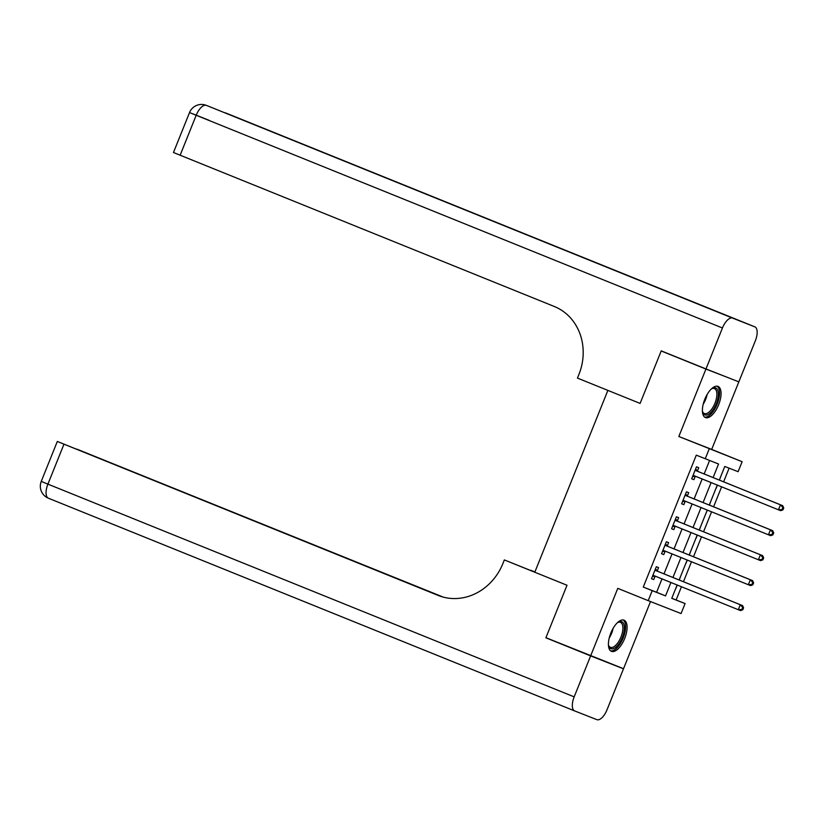<?xml version="1.0" encoding="UTF-8"?>
<svg xmlns="http://www.w3.org/2000/svg" width="825" height="825" viewBox="0 0 825 825"><rect width="100%" height="100%" fill="white"/><g stroke="black" fill="none" stroke-linecap="round" stroke-linejoin="round"><path stroke-width="1.24" d="M624.669 638.498A16.799 7.446 112 0 0 624.04 620.194A16.799 7.446 112 0 0 610.82 633.053A16.799 7.446 112 0 0 611.449 651.348A16.799 7.446 112 0 0 624.669 638.498M718.658 404.704A16.799 7.446 112 0 0 718.018 386.409A16.799 7.446 112 0 0 704.798 399.269A16.799 7.446 112 0 0 705.427 417.563A16.799 7.446 112 0 0 718.658 404.704M671.798 598.249L685.09 603.58L681.068 613.563L648.213 600.652L652.224 590.659L665.548 595.898L670.931 582.502M441.344 596.558L57.317 441.447L63.979 444.17L47.912 484.131L574.169 696.857L590.628 655.896L545.882 637.808L567.012 585.255L545.923 637.704L623.535 668.704L650.523 601.559M728.547 377.819L705.942 369.053L678.831 436.497L742.118 461.701L738.107 471.694L724.783 466.465L719.307 480.078M678.831 436.497L711.686 449.408L738.798 381.965M711.686 449.408L742.118 461.701M676.139 599.961L681.45 586.75M683.461 581.728L691.484 561.773M693.505 556.751L701.528 536.797M703.55 531.774L711.573 511.82M713.584 506.798L721.607 486.843M723.628 481.821L729.114 468.167M705.983 368.95L738.839 381.872L755.308 340.9A12.922 5.723 112 0 0 754.823 326.834A12.922 5.723 112 0 0 754.792 326.824L732.59 318.099A12.922 5.723 112 0 0 722.442 327.989L705.983 368.95L661.227 350.862L640.107 403.415L661.186 350.965L671.488 355.008M661.186 350.965L705.942 369.053M720.803 476.365L719.421 480.119M716.1 488.4L717.41 485.141M710.758 501.342L709.387 505.106M705.942 513.336L707.365 510.118M700.714 526.319L699.342 530.083M696.022 538.354L697.331 535.095M690.68 551.296L689.308 555.06M685.977 563.331L687.287 560.072M680.635 576.273L679.264 580.037M675.933 588.308L677.243 585.049M713.12 477.572L718.565 464.021L696.29 455.163L643.273 587.049L656.597 592.278L661.99 578.882M664.001 573.86L672.024 553.905M674.046 548.883L682.069 528.928M684.08 523.906L692.103 503.951M694.124 498.929L702.147 478.974M704.168 473.952L709.583 460.484M697.403 470.941L698.713 467.692L696.496 466.816L691.68 478.799L693.897 479.676L695.207 476.427M687.369 495.918L688.679 492.669L686.452 491.793L681.636 503.786L683.853 504.653L685.163 501.404M677.325 520.895L678.635 517.646L676.417 516.77L671.591 528.763L673.819 529.629L675.118 526.381M667.291 545.872L668.59 542.623L666.373 541.747L661.557 553.74L663.774 554.606L665.084 551.358M657.247 570.848L658.556 567.6L656.329 566.723L651.513 578.717L653.73 579.583L655.04 576.335M438.869 595.702L438.085 595.392A53.842 48.262 111.5 0 0 438.477 595.547A53.842 48.262 111.5 0 0 502.91 563.527L504.353 559.928L567.012 585.255L534.786 572.23L607.881 390.39L640.107 403.415L577.459 378.097L578.903 374.498A53.842 48.262 -68.5 0 0 554.235 306.457L173.467 152.512L189.533 112.54L196.195 115.273L180.128 155.234M648.213 600.652L617.781 588.359L590.669 655.792M643.273 587.049L652.224 590.659M705.241 458.782L709.263 448.79M677.129 584.997L671.767 598.342L685.09 603.58M717.286 485.09L709.263 505.055M707.252 510.067L699.229 530.032M697.208 535.043L689.184 555.008M687.173 560.02L679.14 579.985M672.952 577.479L680.976 557.525M682.997 552.502L691.02 532.548M693.031 527.526L701.054 507.571M703.075 502.549L711.098 482.594M656.597 592.278L665.548 595.898M691.68 478.778L693.897 479.676M681.646 503.755L683.853 504.653M671.602 528.732L673.819 529.629M661.557 553.709L663.774 554.606M651.523 578.686L653.73 579.583M782.946 509.871L783.75 507.87L782.863 507.53L782.059 509.52L782.946 509.871L780.687 510.696L693.98 475.664A2.155 1.928 -68.5 0 0 693.959 475.664A2.155 1.928 -68.5 0 0 693.248 475.54L692.979 475.551M782.059 509.52L778.46 509.819L780.471 504.828L782.688 505.694L698.208 471.549A2.155 1.928 -68.5 0 1 697.599 471.127L695.599 469.054M695.186 470.064L695.372 470.26A2.155 1.928 -68.5 0 0 695.98 470.673L780.471 504.828L782.863 507.53M695.929 476.458A2.155 1.928 -68.5 0 0 695.475 476.417L692.587 476.53M783.75 507.87L782.688 505.694M772.901 534.847L773.706 532.857L772.819 532.507L772.014 534.497L772.901 534.847L770.643 535.673L683.935 500.651A2.155 1.928 -68.5 0 0 683.213 500.517L682.945 500.528M772.014 534.497L768.426 534.796L770.426 529.805L772.654 530.671L688.163 496.526A2.155 1.928 -68.5 0 1 687.555 496.114L685.554 494.031M685.152 495.041L685.338 495.237A2.155 1.928 -68.5 0 0 685.946 495.65L770.426 529.805L772.819 532.507M685.884 501.435A2.155 1.928 -68.5 0 0 685.431 501.394L682.553 501.507M773.706 532.857L772.654 530.671M762.867 559.824L763.672 557.834L762.785 557.483L761.98 559.474L762.867 559.824L760.598 560.649L673.891 525.628A2.155 1.928 -68.5 0 0 673.881 525.618A2.155 1.928 -68.5 0 0 673.169 525.494L672.901 525.504M761.98 559.474L758.381 559.773L760.392 554.782L762.609 555.648L678.119 521.503A2.155 1.928 -68.5 0 1 677.511 521.091L675.51 519.007M675.108 520.018L675.293 520.214A2.155 1.928 -68.5 0 0 675.902 520.627L760.392 554.782L762.785 557.483M675.84 526.412A2.155 1.928 -68.5 0 0 675.386 526.371L672.509 526.484M763.672 557.834L762.609 555.648M752.823 584.801L753.627 582.811L752.74 582.46L751.936 584.451L752.823 584.801L750.564 585.626L663.857 550.605A2.155 1.928 -68.5 0 0 663.125 550.471L662.857 550.481M751.936 584.451L748.337 584.75L750.348 579.758L752.565 580.625L668.085 546.48A2.155 1.928 -68.5 0 1 667.477 546.067L665.476 543.984M665.063 544.995L665.249 545.191A2.155 1.928 -68.5 0 0 665.857 545.603L750.348 579.758L752.74 582.46M665.806 551.389A2.155 1.928 -68.5 0 0 665.352 551.347L662.465 551.461M753.627 582.811L752.565 580.625M742.789 609.778L743.583 607.788L742.696 607.437L741.892 609.428L742.789 609.778L740.52 610.603L653.812 575.582A2.155 1.928 -68.5 0 0 653.802 575.572A2.155 1.928 -68.5 0 0 653.091 575.448L652.822 575.458M741.892 609.428L738.303 609.727L740.303 604.735L742.531 605.602L658.041 571.457A2.155 1.928 -68.5 0 1 657.432 571.044L655.432 568.961M655.029 569.972L655.215 570.168A2.155 1.928 -68.5 0 0 655.823 570.58L740.303 604.735L742.696 607.437M655.762 576.366A2.155 1.928 -68.5 0 0 655.308 576.324L652.431 576.438M743.583 607.788L742.531 605.602M711.274 389.018A14.541 6.445 -68 0 1 712.078 388.503A14.541 6.445 -68 0 1 718.369 393.597A14.541 6.445 -68 0 1 712.779 410.19A14.541 6.445 -68 0 1 702.611 411.933A14.541 6.445 -68 0 1 702.395 410.994M702.457 411.324A13.458 5.961 112 0 0 704.354 413.521A13.458 5.961 112 0 0 711.697 409.179A13.458 5.961 112 0 0 714.44 388.565A13.458 5.961 112 0 0 711.552 388.833M704.56 417.048A16.686 7.394 112 0 0 713.14 411.489A16.686 7.394 112 0 0 717.038 386.183M617.296 622.813A14.541 6.445 -68 0 1 618.1 622.287A14.541 6.445 -68 0 1 624.216 630.486A14.541 6.445 -68 0 1 616.729 646.387A14.541 6.445 -68 0 1 608.623 645.717A14.541 6.445 -68 0 1 608.417 644.779M608.479 645.109A13.458 5.961 112 0 0 610.376 647.316A13.458 5.961 112 0 0 617.698 642.984A13.458 5.961 112 0 0 622.731 630.475A13.458 5.961 112 0 0 620.462 622.349A13.458 5.961 112 0 0 617.574 622.617M610.583 650.832A16.686 7.394 112 0 0 625.381 629.795A16.686 7.394 112 0 0 623.05 619.967M627.423 275.56L208.581 106.26A12.922 5.723 -68 0 1 208.581 106.26L645.181 282.542L228.546 114.097A12.922 5.723 -68 0 1 228.566 114.108A12.922 5.723 -68 0 1 228.587 114.118L754.823 326.834M545.882 637.808L556.174 641.85M534.889 571.972L530.702 570.508M530.784 570.312L534.909 571.931M504.353 559.928L534.817 572.168M442.056 596.774L76.9 449.14L443.262 597.114M574.169 696.857A12.922 5.723 112 0 0 574.654 710.923L596.877 719.658A12.922 5.723 112 0 0 607.025 709.768L623.494 668.807L613.233 664.661M574.654 710.923A12.922 5.723 112 0 0 574.674 710.933L48.397 498.207A12.922 5.723 -68 0 1 48.397 498.207A12.922 5.723 -68 0 1 47.912 484.131L41.25 481.408A12.922 12.922 0 0 0 48.397 498.207L574.633 710.923M590.628 655.896L623.494 668.807M438.085 595.392L63.979 444.17M695.372 470.26L697.599 471.127M695.98 470.673L698.208 471.549M693.248 475.54L695.475 476.417M685.338 495.237L687.555 496.114M685.946 495.65L688.163 496.526M683.213 500.517L685.431 501.394M675.293 520.214L677.511 521.091M675.902 520.627L678.119 521.503M673.169 525.494L675.386 526.371M665.249 545.191L667.477 546.067M665.857 545.603L668.085 546.48M663.125 550.471L665.352 551.347M655.215 570.168L657.432 571.044M655.823 570.58L658.041 571.457M653.091 575.448L655.308 576.324M707.128 394.494A13.458 5.961 -68 0 1 703.209 404.178M613.15 628.279A13.458 5.961 -68 0 1 609.232 637.962M754.792 326.824L228.546 114.097A12.922 11.581 -68.5 0 0 228.453 114.067A12.922 11.581 -68.5 0 0 228.35 114.025M208.601 106.27A12.922 5.723 -68 0 0 208.581 106.26L732.59 318.099M722.442 327.989L196.195 115.273A12.922 5.723 -68 0 1 206.343 105.373A12.922 11.581 111.5 0 0 206.25 105.342A12.922 12.922 0 0 0 189.533 112.54M209.065 120.326L192.998 113.891M206.25 105.342L208.467 106.208A12.922 12.922 0 0 1 208.581 106.26A12.922 11.581 -68.5 0 0 208.467 106.208A12.922 11.581 -68.5 0 0 208.374 106.177M225.38 113.046A12.922 5.723 -68 0 1 226.318 113.231A12.922 11.581 111.5 0 0 226.225 113.19A12.922 12.922 0 0 0 224.256 112.592M228.566 114.108A12.922 12.922 0 0 0 228.453 114.067L226.225 113.19M57.317 441.447L41.25 481.408"/></g></svg>
